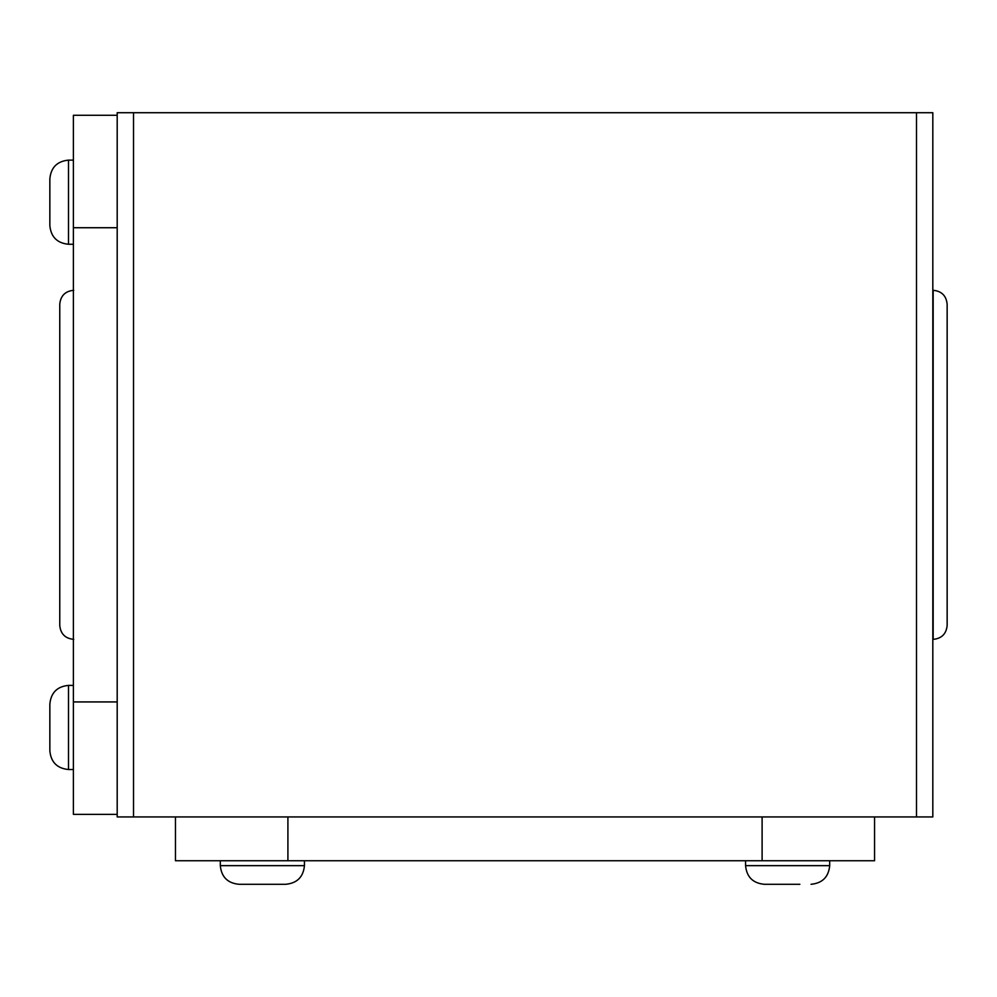 <?xml version="1.0" encoding="UTF-8"?>
<svg xmlns="http://www.w3.org/2000/svg" width="997" height="997" viewBox="0 0 997 997"><rect width="100%" height="100%" fill="white"/><g stroke="black" fill="none" stroke-linecap="round" stroke-linejoin="round"><path stroke-width="1.5" d="M117.197 112.711L117.197 816.942L133.511 816.942L133.511 112.711L117.197 112.711M916.505 816.942L932.818 816.942L932.818 112.711L916.505 112.711L916.505 816.942L133.511 816.942M133.511 112.711L916.505 112.711M175.46 816.942L175.46 860.747L874.556 860.747L874.556 816.942M762.107 860.747L762.107 816.942M287.909 860.747L287.909 816.942M117.197 814.375L73.392 814.375L73.392 115.278L117.197 115.278M73.392 227.727L117.197 227.727M73.392 701.925L117.197 701.925M947.15 625.393L947.15 304.259C946.315 295.773 941.654 291.112 933.167 290.289L933.167 639.364C941.667 638.541 946.327 633.88 947.15 625.393M947.15 305.082L947.15 624.571M73.741 290.289C65.241 291.112 60.58 295.773 59.758 304.259L59.758 625.393C60.58 633.88 65.241 638.541 73.741 639.364M799.868 884.289L764.213 884.289L799.868 884.289M275.334 884.289L249.412 884.289M283.173 884.289L285.803 884.289C297.118 883.18 303.337 876.974 304.446 865.645L220.312 865.645C221.421 876.974 227.628 883.18 238.956 884.289L283.173 884.289M49.85 214.779L49.85 202.142M49.85 178.775L49.85 225.621C50.959 236.937 57.165 243.156 68.494 244.265L68.494 160.131C57.165 161.24 50.959 167.446 49.85 178.775C50.959 167.446 57.165 161.24 68.494 160.131L73.392 160.131M49.85 704.032L49.85 750.878C50.959 762.207 57.165 768.413 68.494 769.522L68.494 685.388C57.165 686.497 50.959 692.716 49.85 704.032C50.959 692.716 57.165 686.497 68.494 685.388L73.392 685.388M829.703 860.747L829.703 865.645C828.594 876.974 822.388 883.18 811.059 884.289C822.388 883.18 828.594 876.974 829.703 865.645L745.569 865.645C746.678 876.974 752.897 883.18 764.213 884.289C752.897 883.18 746.678 876.974 745.569 865.645L745.569 860.747M220.312 860.747L220.312 865.645C221.421 876.974 227.628 883.18 238.956 884.289M304.446 860.747L304.446 865.645C303.337 876.974 297.118 883.18 285.803 884.289M49.85 225.621C50.959 236.937 57.165 243.156 68.494 244.265L73.392 244.265M49.85 750.878C50.959 762.207 57.165 768.413 68.494 769.522L73.392 769.522"/></g></svg>
